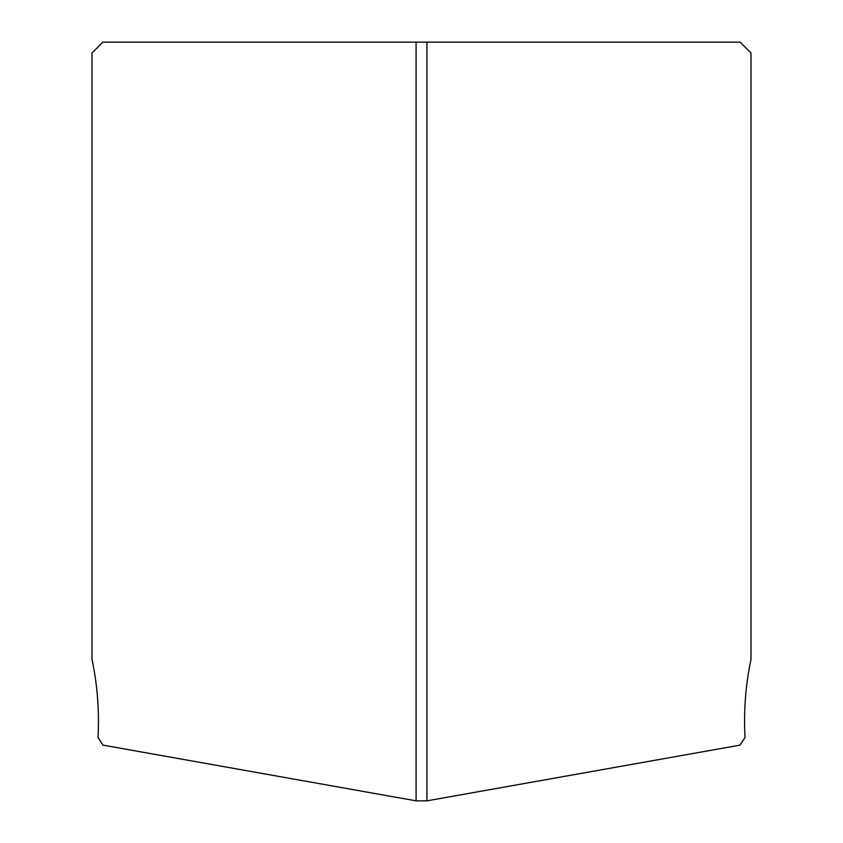 <?xml version="1.0" encoding="UTF-8"?>
<svg xmlns="http://www.w3.org/2000/svg" width="843" height="843" viewBox="0 0 843 843"><rect width="100%" height="100%" fill="white"/><g stroke="black" fill="none" stroke-linecap="round" stroke-linejoin="round"><path stroke-width="1.26" d="M416.084 42.15L102.846 42.15L92.003 52.993L92.003 659.426C97.409 684.748 99.4 710.765 97.988 737.488L102.941 745.117L416.084 800.85L416.084 42.15L740.154 42.15L750.997 52.993L750.997 659.426C745.591 684.748 743.6 710.765 745.012 737.488L740.059 745.117L426.916 800.85L416.084 800.85M426.916 42.15L426.916 800.85"/></g></svg>
